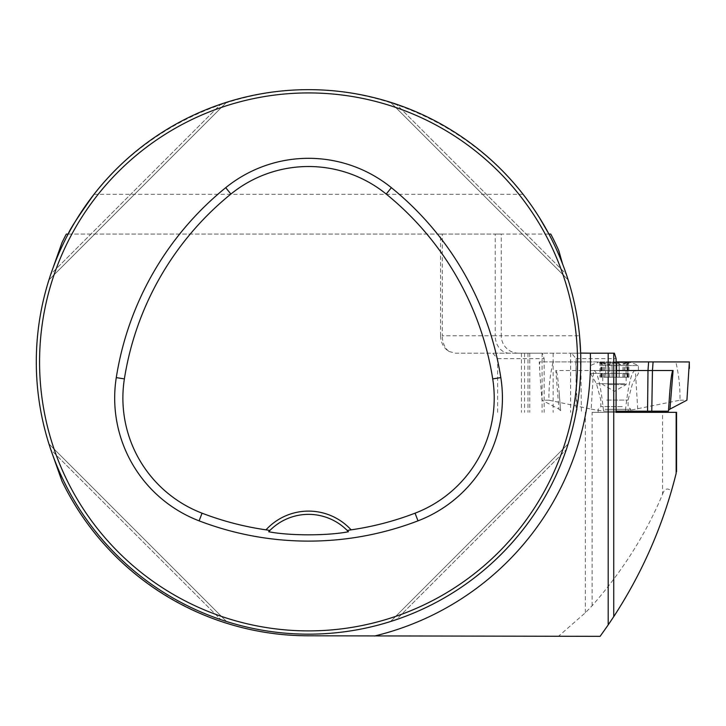 <?xml version="1.0" encoding="UTF-8"?>
<svg xmlns="http://www.w3.org/2000/svg" width="726" height="726" viewBox="0 0 726 726"><rect width="100%" height="100%" fill="white"/><g stroke="black" fill="none" stroke-linecap="round" stroke-linejoin="round"><path stroke-width="0.54" stroke-dasharray="3.63 2.72" d="M592.117 605.747L592.117 412.332L662.539 412.332L662.539 494.306C645.949 534.009 622.472 571.162 592.117 605.747L585.356 612.744L558.412 636.339L307.633 635.794C205.022 636.257 105.869 573.812 61.946 481.066M592.117 412.332L630.794 412.332M580.655 353.072A272.25 272.25 0 0 1 52.399 454.131C41.727 424.32 36.364 393.574 36.3 361.911C36.364 330.248 41.727 299.502 52.399 269.691A272.25 272.25 0 0 1 68.18 234.071M440.564 335.775C440.873 342.99 443.713 348.226 449.085 351.484A17.424 11.979 -90 0 1 442.297 335.775L440.564 335.775L440.564 234.081L66.329 234.081L61.946 242.756M449.085 351.484L455.538 353.199L581.072 353.199M497.609 412.332L497.609 358.644L492.727 353.199L455.538 353.199M614.387 353.199L571.553 353.199L576.081 358.644L576.081 412.332M497.609 358.644L544.146 358.644L542.431 353.199L521.431 353.199L571.553 353.199M542.431 353.199L492.727 353.199M548.92 234.071A272.25 272.25 0 0 1 562.586 264.01C571.081 285.518 576.734 309.439 579.539 335.775L501.276 335.775L501.276 234.081L550.771 234.081L558.793 250.606M608.197 353.199L608.197 624.904M523.101 194.314L93.999 194.314C145.064 129.301 225.886 89.879 308.55 89.661C391.214 89.879 472.036 129.301 523.101 194.314L531.722 205.975M531.768 206.048L539.309 217.437M49.159 444.593L49.014 444.14M50.82 449.639C77.337 528.537 141.924 593.124 220.822 619.641C141.924 593.124 77.337 528.537 50.82 449.639L220.822 619.641L50.82 449.639M225.868 621.302L226.321 621.447M226.203 621.411L225.287 621.12M567.941 279.229L568.086 279.682M566.28 274.183C539.763 195.285 475.176 130.698 396.278 104.181C475.176 130.698 539.763 195.285 566.28 274.183L396.278 104.181L566.28 274.183M391.232 102.52L390.779 102.375M390.897 102.411L391.813 102.702M49.159 279.229L49.014 279.682M49.05 279.564L49.341 278.648M50.82 274.183C77.337 195.285 141.924 130.698 220.822 104.181C141.924 130.698 77.337 195.285 50.82 274.183L220.822 104.181L50.82 274.183M225.868 102.52L226.321 102.375M391.232 621.302L390.779 621.447M396.278 619.641C475.176 593.124 539.763 528.537 566.28 449.639C539.763 528.537 475.176 593.124 396.278 619.641L566.28 449.639L396.278 619.641M567.941 444.593L568.086 444.14M568.05 444.258L567.759 445.174M269.718 530.652A54.45 54.45 0 0 1 347.382 530.652M226.548 621.52L48.941 443.913L226.548 621.52M390.552 102.302L568.159 279.909L390.552 102.302M48.941 279.909L226.548 102.302L48.941 279.909M568.159 443.913L390.552 621.52L568.159 443.913M662.539 494.306C664.508 488.643 667.466 487.554 671.423 491.021C654.58 546.778 630.803 595.22 600.103 636.339L558.412 636.339M509.316 353.199A17.424 14.093 -90 0 1 495.223 335.775L442.297 335.775L442.297 234.081L440.564 234.081M442.297 234.081L495.223 234.081L495.223 335.775L501.276 335.775A17.424 17.324 -90 0 0 518.591 353.199M501.276 234.081L495.223 234.081M68.162 234.081L548.938 234.081M671.423 491.021L674.672 479.169M674.726 478.969L676.151 473.361M544.146 358.644L544.146 412.332M542.077 353.199L542.077 412.332M570.618 353.199L570.618 412.332M576.081 358.644L616.102 358.644M527.993 353.199L527.993 412.332M529.771 353.199L529.771 412.332M662.539 412.332L676.55 412.332M605.085 362.51L630.794 362.51L605.085 362.51M628.371 362.51L599.104 362.51L628.834 362.555L628.961 377.211L619.087 377.211L619.087 363.672L619.94 364.443L621.828 364.579L628.371 362.51L626.275 364.552L629.805 362.51M628.199 373.4L590.501 373.4L628.199 373.4M600.711 365.559L638.417 365.559L600.711 365.559M605.085 409.337L630.794 409.337L605.085 409.337M622.264 406.614L600.847 406.614L622.264 406.614M612.1 377.211L612.1 363.517L615.793 362.51L619.214 363.254L619.214 377.211L605.702 377.211L605.702 363.517L609.513 364.615L611.346 364.28L612.054 363.336L612.054 377.211L612.072 363.635M605.702 377.211L616.855 377.211L616.837 363.635L620.122 364.579L627.518 362.528L628.054 362.873L626.275 364.552M616.837 363.635L613.116 362.51L609.813 363.517L608.969 364.443L607.081 364.579L600.547 362.51L602.798 364.615L601.055 362.592L605.702 363.517M600.547 362.51L599.948 362.664L599.948 377.211M609.695 377.211L609.695 363.254L609.813 377.211M627.854 363.517L627.854 377.211L619.405 377.211L628.081 377.211L602.752 377.211L619.405 377.211L616.837 377.211L616.855 363.336L616.855 377.211M627.237 377.211L627.237 363.517M623.207 377.211L623.207 363.517M604.032 377.211L604.032 363.517M601.055 377.211L601.055 363.517M601.673 377.211L601.673 363.517M619.096 363.635L619.214 377.211M624.886 377.211L624.886 363.517M627.854 377.211L628.961 377.211M607.744 384.562L626.157 384.562L607.744 384.562M616.102 361.911L553.121 361.911C550.127 374.208 548.729 386.967 548.92 400.189L591.209 409.11L593.541 370.514C597.28 370.723 600.62 384.281 603.56 411.188L668.446 411.188M603.56 411.188L616.102 411.188M581.354 411.188L580.918 370.514L635.368 370.514C631.638 370.723 628.299 384.281 625.349 411.188M625.44 411.188L679.99 400.189C680.189 386.967 678.783 374.208 675.797 361.911L580.274 361.911L580.918 370.514L555.826 370.514L558.938 409.11L541.986 400.189L539.672 370.886L539.609 361.911L575.818 361.911L577.143 411.188M558.938 409.11L560.626 410.698L559.174 392.766C557.985 378.01 556.869 370.596 555.826 370.514M593.541 370.514L616.102 370.514M580.274 361.911L575.818 361.911M553.121 361.911L539.209 361.911L539.545 368.454M679.99 400.189L686.923 400.189M668.51 410.19L668.437 411.188M548.92 400.189L541.986 400.189M591.209 409.11L603.478 411.188M653.091 361.911L689.301 361.911M585.356 612.744L585.356 412.332M524.58 353.199L524.58 412.332M553.13 353.199L553.13 412.332M624.777 383.736L596.463 383.736L624.777 383.736M606.646 400.071L628.072 400.071L606.646 400.071M623.026 377.211L623.026 363.635M627.064 377.211L627.064 363.635M627.663 377.211L627.663 363.635M604.232 377.211L604.232 363.635M601.845 377.211L601.845 363.635M601.255 377.211L601.255 363.635M605.892 377.211L605.892 363.635M624.687 377.211L624.687 363.635M637.709 409.11L635.368 370.514M521.431 353.199L521.431 412.332M630.794 411.188L630.794 409.337L628.072 406.614L628.072 400.071L632.446 383.736L638.417 373.4L638.417 365.559A54.45 54.45 0 0 0 630.794 362.51M598.124 412.332L598.124 409.337L600.847 406.614L600.847 400.071L596.463 383.736L590.501 373.4L590.501 365.559A54.45 54.45 0 0 1 598.124 362.51M602.634 364.552L599.104 362.51M628.081 377.211L628.081 362.782M626.084 364.597L626.084 377.211M602.825 377.211L602.825 364.597M600.829 377.211L600.829 362.782M619.087 377.211L619.087 363.672M602.752 377.211L602.752 384.562L614.459 391.323L626.157 384.562L626.157 377.211M560.626 410.698L559.174 392.766M669.735 392.766L668.292 410.698"/><path stroke-width="1.09" d="M676.55 471.709L676.55 412.332L616.102 412.332L630.794 412.332L630.794 411.188M676.151 412.332L676.151 473.361C663.392 524.617 642.583 572.378 613.742 616.637L608.197 624.904L608.197 353.199L614.387 353.199L616.102 358.644L616.102 412.332M52.399 454.131L61.946 481.066A273.884 273.884 0 0 0 307.633 635.794L600.103 636.339L608.197 624.904M93.999 194.314C78.145 216.593 69.533 229.843 68.18 234.071L66.329 234.081A273.884 273.884 0 0 0 61.946 242.756L52.399 269.691M579.539 335.775L580.655 353.072L590.347 353.199A281.933 281.933 0 0 1 374.534 636.012M608.197 353.199L590.347 353.199M562.586 264.01L558.793 250.606A273.884 273.884 0 0 0 550.771 234.081L548.92 234.071L539.309 217.437M36.3 361.911A272.25 272.25 0 0 0 444.675 597.689A272.25 272.25 0 0 0 444.675 126.133A272.25 272.25 0 0 0 36.3 361.911M50.82 449.639L48.941 443.913L50.82 449.639M225.287 621.12L226.203 621.411M566.28 274.183L568.159 279.909L566.28 274.183M391.813 102.702L390.897 102.411M49.341 278.648L49.05 279.564M220.822 104.181L226.548 102.302L220.822 104.181M396.278 619.641L390.552 621.52L396.278 619.641M567.759 445.174L568.05 444.258M265.988 529.844L269.9 530.461L268.665 531.75C289.792 535.852 327.426 535.833 348.435 531.75L347.2 530.461L351.112 529.844A57.717 57.717 0 0 0 265.988 529.844A297.533 297.533 0 0 1 202.046 513.182A123.293 123.293 0 0 1 124.382 378.899A297.533 297.533 0 0 1 230.886 194.06A123.293 123.293 0 0 1 386.214 194.06A297.533 297.533 0 0 1 492.718 378.899A123.293 123.293 0 0 1 415.054 513.182A297.533 297.533 0 0 1 351.112 529.844M199.106 520.851A305.737 305.737 0 0 0 417.995 520.851A131.497 131.497 0 0 0 500.822 377.62A305.737 305.737 0 0 0 391.378 187.68A131.497 131.497 0 0 0 225.722 187.68A305.737 305.737 0 0 0 116.278 377.62A131.497 131.497 0 0 0 199.106 520.851L202.046 513.182M39.567 361.911A268.983 268.983 0 0 0 443.041 594.857A268.983 268.983 0 0 0 443.041 128.965A268.983 268.983 0 0 0 39.567 361.911M268.665 531.75A54.45 54.45 0 0 1 269.718 530.652M347.382 530.652A54.45 54.45 0 0 1 348.435 531.75M269.9 530.461A54.45 54.45 0 0 1 347.2 530.461M616.102 411.188L668.446 411.188L669.735 392.766C670.933 378.01 672.049 370.596 673.084 370.514L669.971 409.11L686.923 400.189L689.355 361.947L648.636 361.911L675.797 361.911M616.102 361.911L653.091 361.911L652.447 370.514L673.084 370.514M616.102 370.514L647.991 370.514L648.636 361.911M689.373 368.454L689.301 361.911M651.776 411.188L652.447 370.514L647.991 370.523L647.556 411.188M669.971 409.11L668.51 410.19M613.742 353.199L613.742 616.637M417.995 520.851L415.054 513.182M391.378 187.68L386.214 194.06M500.822 377.62L492.718 378.899M116.278 377.62L124.382 378.899M225.722 187.68L230.886 194.06"/></g></svg>
